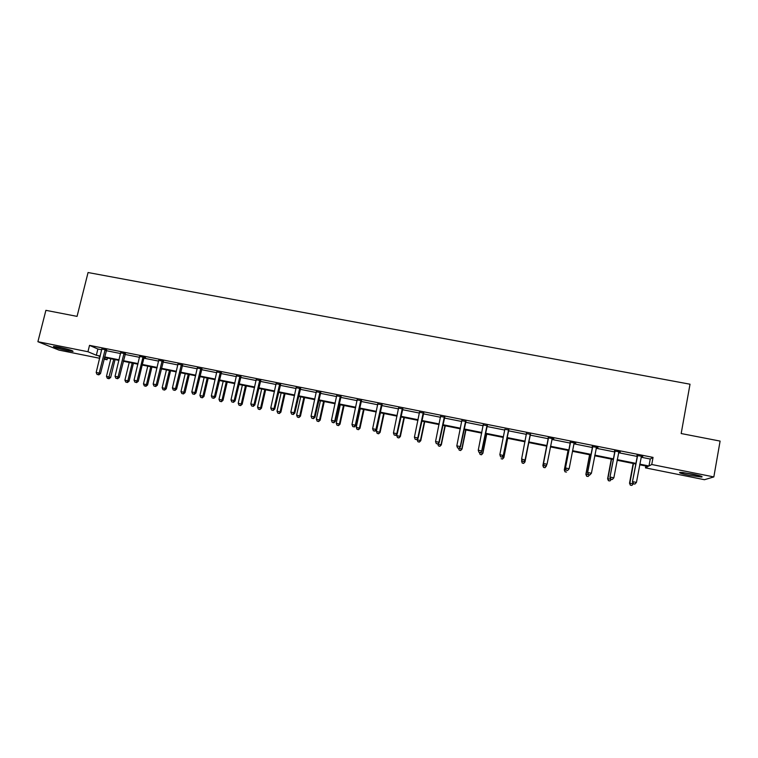 <?xml version="1.0" encoding="UTF-8"?>
<svg xmlns="http://www.w3.org/2000/svg" width="758" height="758" viewBox="0 0 758 758"><rect width="100%" height="100%" fill="white"/><g stroke="black" fill="none" stroke-linecap="round" stroke-linejoin="round"><path stroke-width="1.14" d="M58.916 347.173C68.571 349.315 73.27 350.736 73.005 351.447L67.566 350.66C58.006 348.547 53.325 347.126 53.505 346.397L58.916 347.173M692.585 474.063C700.383 475.721 703.386 476.716 701.614 477.047L689.031 475.313C681.3 473.674 678.306 472.679 680.04 472.338L692.585 474.063M99.686 358.278L59.029 350.12L37.9 341.716L45.897 310.335L77.06 316.38L88.061 272.529L690.017 384.211L681.177 433.538L720.1 441.09L713.837 476.924L704.457 479.71L645.456 467.866L648.081 466.464L639.686 464.787M645.797 466.009L645.456 467.866M107.465 358.089L107.058 359.756L104.054 359.159M125.288 353.711L120.749 352.811M163.273 361.272L158.801 360.382M201.789 368.938L197.383 368.066M240.845 376.717L236.505 375.854M280.451 384.6L276.187 383.747M320.615 392.587L316.427 391.763M361.358 400.698L357.245 399.883M402.688 408.922L398.661 408.126M444.614 417.27L440.663 416.483M487.157 425.74L483.291 424.973M530.316 434.325L526.469 433.567M575.767 443.032L570.224 442.274M575.71 443.364L574.128 443.051M574.109 443.042L569.144 468.728L567.619 470.472L566.198 470.178L567.619 470.472M620.252 451.882L614.624 451.105M620.196 452.213L618.717 451.92M641.069 457.197L650.241 459.026L653.045 457.396L89.52 345.364L97.886 349.021L101.79 349.798M106.148 350.66L120.617 353.541M124.956 354.412L139.576 357.321M143.878 358.174L158.678 361.121M162.942 361.973L177.903 364.949M182.128 365.792L197.26 368.805M201.457 369.648L216.76 372.69M220.91 373.523L236.392 376.603M240.504 377.427L256.157 380.535M260.24 381.35L276.073 384.505M280.109 385.31L296.122 388.494M300.13 389.299L316.313 392.521M320.283 393.307L336.656 396.567M340.579 397.353L357.141 400.65M361.016 401.427L377.768 404.763M381.615 405.521L398.547 408.903M402.346 409.652L419.477 413.072M423.239 413.811L440.559 417.27M444.273 418.009L461.802 421.495M465.469 422.225L483.197 425.759M486.816 426.479L504.743 430.051M508.324 430.762L526.45 434.372M529.984 435.073L548.299 438.721M551.843 439.432L570.253 443.098M573.901 443.818L592.377 447.504M596.12 448.253L614.662 451.939M618.509 452.706L637.118 456.411M642.746 456.363L637.071 455.577M642.68 456.695L641.277 456.411M597.929 447.447L592.339 446.67M597.863 447.77L596.328 447.466M553.776 438.655L548.261 437.897M553.71 438.986L552.137 438.674M508.656 430.013L504.837 429.255M465.81 421.486L461.906 420.709M423.57 413.082L419.581 412.286M381.947 404.8L377.882 403.986M340.911 396.633L336.76 395.809M300.462 388.579L296.236 387.736M260.581 380.639L256.28 379.786M221.251 372.813L216.873 371.941M182.47 365.1L178.026 364.21M144.219 357.482L145.574 357.757L144.408 357.207L143.897 358.108L138.288 381.274L134.033 380.175L139.671 356.26M139.709 356.582L144.408 357.207M106.49 349.978L101.913 349.068M37.9 341.716L87.947 351.731L96.342 355.256L100.245 356.042M89.52 345.364L87.947 351.731M653.045 457.396L651.747 464.502L713.837 476.924M100.103 356.611L99.08 356.412L100.047 356.819M104.206 358.562L107.058 359.756M635.725 463.991L617.107 460.258M613.25 459.481L594.708 455.766M590.956 455.018L572.47 451.313M568.822 450.574L550.393 446.888M546.85 446.168L528.525 442.501M524.991 441.791L506.846 438.152M503.274 437.432L485.338 433.841M481.709 433.112L463.972 429.559M460.305 428.82L442.767 425.304M439.053 424.565L421.713 421.088M417.961 420.33L400.821 416.9M397.012 416.133L380.071 412.74M376.224 411.964L359.472 408.609M355.578 407.832L339.016 404.507M335.083 403.72L318.701 400.432M314.741 399.637L298.538 396.396M294.53 395.591L278.518 392.379M274.472 391.573L258.63 388.39M254.546 387.575L238.893 384.439M234.772 383.614L219.289 380.507M215.13 379.673L199.818 376.603M195.621 375.76L180.48 372.728M176.254 371.875L161.283 368.881M157.02 368.018L142.21 365.053M137.918 364.191L123.279 361.263M118.94 360.391L104.471 357.492M639.799 464.142L648.981 465.981L651.747 464.502M104.613 356.914L119.082 359.813M123.421 360.685L138.051 363.613M142.352 364.475L157.152 367.44M161.426 368.293L176.387 371.297M180.622 372.14L195.763 375.182M199.951 376.015L215.263 379.085M219.422 379.919L234.904 383.017M239.026 383.851L254.688 386.987M258.772 387.802L274.604 390.976M278.65 391.782L294.663 394.994M298.671 395.799L314.873 399.04M318.834 399.836L335.216 403.123M339.148 403.91L355.71 407.226M359.595 408.003L376.356 411.357M380.194 412.134L397.145 415.526M400.944 416.294L418.084 419.724M421.846 420.472L439.185 423.949M442.899 424.698L460.428 428.204M464.095 428.943L481.832 432.496M485.461 433.225L503.397 436.816M506.969 437.537L525.114 441.165M528.648 441.876L546.973 445.543M550.516 446.254L568.945 449.949M572.593 450.678L591.079 454.383M594.822 455.132L613.374 458.855M617.23 459.623L635.839 463.356M650.241 459.026L648.981 465.981M97.886 349.021L96.342 355.256M637.516 456.079L632.437 481.861L637.459 455.312M633.451 483.794L634.901 484.087L633.451 483.794L632.816 481.681L636.445 482.42L641.467 456.108M637.127 456.335L636.995 455.217M632.437 481.861L633.3 483.86M634.901 484.087L636.445 482.42M633.157 463.47L629.519 483.234L633.262 483.756M633.47 463.536L629.87 483.073L630.353 485.186L631.907 485.404L630.495 485.12M633.337 483.869L631.907 485.404M630.353 485.186L629.519 483.234M614.984 451.588L609.934 477.284L614.937 450.83M610.891 479.189L612.331 479.482L610.891 479.189L610.237 477.085L613.847 477.824L618.916 451.616M614.672 451.872L614.548 450.745M609.934 477.284L610.768 479.264M612.331 479.482L613.847 477.824M592.623 447.135L587.602 472.736L592.576 446.377M588.492 474.622L589.923 474.915L588.492 474.622L587.829 472.528L591.411 473.257L596.527 447.163M592.386 447.428L592.263 446.32M587.602 472.736L588.398 474.707M589.923 474.915L591.411 473.257M611.289 459.092L607.622 478.772L610.721 479.17M611.535 459.14L607.907 478.592L608.418 480.705L609.944 480.923L608.541 480.638M611.346 479.388L609.944 480.923M608.418 480.705L607.622 478.772M589.591 454.743L585.877 474.337L588.36 474.603M589.752 454.772L586.095 474.148L586.654 476.261L588.132 476.469L586.739 476.185M589.506 474.934L588.132 476.469M586.654 476.261L585.877 474.337M699.151 475.579L682.702 472.49M681.707 472.395L700.117 475.863M70.077 349.959L56.746 346.766M55.817 346.614L70.977 350.243M570.433 442.719L565.44 468.226L570.386 441.961M566.264 470.093L565.591 467.999L569.144 468.728L567.969 470.083M570.272 443.023L570.149 441.914M565.44 468.226L566.198 470.178M568.045 450.423L564.303 469.941L566.16 470.083M568.14 450.441L564.435 469.733L565.042 471.846L566.482 472.054L565.098 471.77M565.042 471.846L564.303 469.941M548.394 438.332L543.439 463.744L548.356 437.574M544.197 465.601L543.514 463.508L547.039 464.228L545.57 465.971L544.197 465.601L545.57 465.971M552.241 438.351L547.039 464.228L545.608 465.886M548.309 438.655L548.195 437.546M552.336 438.37L551.919 439.043M543.439 463.744L544.168 465.687M543.609 467.383L544.983 467.658L543.609 467.383L542.946 465.346L546.67 446.14L542.87 465.573L544.13 465.592M545.646 465.895L546.376 466.047L546.613 464.834M544.983 467.658L546.376 466.047L544.955 467.752M543.581 467.468L542.87 465.573M522.29 461.234L523.693 461.518L522.29 461.234L521.599 459.045L526.488 433.225M522.29 461.129L521.599 459.045L525.086 460.011L530.515 434.031M530.344 433.993L525.095 459.765L523.693 461.414M526.535 433.946L526.403 433.206M523.693 461.518L525.086 460.011M523.759 461.442L525 461.925L528.8 442.558M521.817 459.907L521.599 460.997L522.262 461.129M523.645 463.309L522.281 463.024L523.636 463.394L525.01 461.698L528.771 442.549M522.281 463.119L521.599 461.234L522.281 463.024M525 461.925L523.636 463.394M500.583 456.799L501.967 457.083L500.583 456.799L499.844 454.62L504.847 429.293M500.46 456.449L499.844 454.62L503.378 455.586L508.855 429.72M508.618 429.672L503.321 455.331L501.938 456.989M501.967 457.083L503.378 455.586M502.042 457.008L503.862 457.614L507.689 438.323M502.459 458.978L501.104 458.704L502.478 459.073L503.795 457.368L507.585 438.304M503.862 457.614L502.478 459.073M487.034 425.38L481.7 450.934L478.251 450.233L483.234 424.622M487.347 425.437L481.832 451.209L480.354 452.583L478.971 452.299L480.354 452.583M480.401 452.687L481.832 451.209M478.251 450.233L478.971 452.299M480.477 452.611L482.865 453.341L486.731 434.126M481.415 454.686L480.079 454.412L481.472 454.791L482.742 453.076L486.56 434.088M480.079 454.412L479.407 452.488M482.865 453.341L481.472 454.791M465.62 421.116L460.248 446.566L456.818 445.865L461.849 420.368M465.999 421.192L460.447 446.85L458.922 448.215L457.548 447.931L458.922 448.215M458.997 448.329L460.447 446.85M456.818 445.865L457.548 447.931M459.073 448.253L462.02 449.087L465.924 429.947M460.532 450.423L459.196 450.148L460.608 450.527L461.83 448.812L465.677 429.9M459.196 450.148L458.524 448.234M462.02 449.087L460.608 450.527M444.359 416.891L438.939 442.227L435.547 441.535L440.606 416.142M444.804 416.976L439.214 442.53L437.641 443.875L436.286 443.601L437.641 443.875M437.754 443.999L439.214 442.53M435.547 441.535L436.286 443.601M423.248 412.684L417.791 437.925L414.418 437.233L419.534 411.945M423.769 412.788L418.132 438.238L416.521 439.574L415.166 439.299L416.521 439.574M416.654 439.697L418.132 438.238M414.418 437.233L415.166 439.299M402.299 408.515L396.804 433.652L393.449 432.97L398.604 407.785M402.877 408.638L397.211 433.983L396.804 433.652L395.553 435.3L394.207 435.026L395.553 435.3M395.714 435.424L397.211 433.983M393.449 432.97L394.207 435.026M381.492 404.384L375.959 429.407L372.633 428.734L377.825 403.644M382.146 404.507L376.432 429.748L375.959 429.407L374.727 431.056L373.4 430.781L374.727 431.056M374.926 431.188L376.432 429.748M372.633 428.734L373.4 430.781M360.836 400.271L355.265 425.2L351.968 424.527L357.198 399.542M361.547 400.413L355.805 425.551L355.265 425.2L354.062 426.839L352.745 426.574L354.062 426.839M354.28 426.981L355.805 425.551M351.968 424.527L352.745 426.574M340.333 396.188L334.723 421.022L331.445 420.349L336.713 395.468M341.109 396.339L335.32 421.382L334.723 421.022L333.539 422.661L332.231 422.386L333.539 422.661M333.785 422.803L335.32 421.382M331.445 420.349L332.231 422.386M319.971 392.142L314.324 416.872L311.064 416.208L316.38 391.422M320.805 392.303L314.987 417.241L314.324 416.872L313.168 418.501L311.86 418.236L313.168 418.501M313.433 418.653L314.987 417.241M311.064 416.208L311.86 418.236M299.751 388.115L294.066 412.74L290.835 412.087L296.189 387.404M300.651 388.295L294.796 413.129L294.066 412.74L292.939 414.38L291.641 414.114L292.939 414.38M293.232 414.531L294.796 413.129M290.835 412.087L291.641 414.114M279.683 384.116L273.96 408.657L270.748 408.003L276.139 383.415M280.64 384.315L274.747 409.055L273.96 408.657L272.852 410.286L271.563 410.021L272.852 410.286M273.164 410.448L274.747 409.055M270.748 408.003L271.563 410.021M259.748 380.156L253.996 404.592L250.803 403.938L256.232 379.455M260.771 380.355L254.849 404.999L253.996 404.592L252.907 406.222L251.628 405.956L252.907 406.222M253.248 406.383L254.849 404.999M250.803 403.938L251.628 405.956M437.821 443.923L441.327 444.87L445.259 425.806M439.792 446.187L438.475 445.912L439.905 446.301L441.071 444.586L444.946 425.75M438.475 445.912L437.773 443.97M441.327 444.87L439.905 446.301M417.298 439.062L417.165 439.706L420.775 440.682L424.736 421.694M419.202 441.98L417.895 441.715L419.335 442.104L420.453 440.379L424.366 421.619M417.895 441.715L417.165 439.706M420.775 440.682L419.335 442.104M397.002 434.173L396.718 435.537L400.366 436.523L404.355 417.611M398.755 437.811L397.457 437.546L398.916 437.935L399.987 436.21L403.929 417.525M397.457 437.546L396.718 435.537M400.366 436.523L398.916 437.935M380.393 412.807L376.413 431.406L380.109 432.392L384.126 413.555M378.46 433.661L377.162 433.396L378.64 433.794L379.663 432.069L383.633 413.451M377.162 433.396L376.413 431.406M380.109 432.392L378.64 433.794M360.258 408.77L356.251 427.294L359.984 428.289L364.039 409.528M358.297 429.549L357.009 429.284L358.506 429.682L359.472 427.948L363.48 409.415M357.009 429.284L356.251 427.294M359.984 428.289L358.506 429.682M340.266 404.763L336.239 423.21L340.01 424.215L344.085 405.521M338.276 425.465L336.997 425.2L338.513 425.598L339.432 423.864L343.459 405.397M336.997 425.2L336.239 423.21M340.01 424.215L338.513 425.598M320.416 400.783L316.361 419.165L320.17 420.169L324.272 401.55M318.398 421.401L317.128 421.145L318.654 421.543L319.535 419.809L323.59 401.418M317.128 421.145L316.361 419.165M320.17 420.169L318.654 421.543M300.699 396.832L296.615 415.138L300.462 416.151L304.593 397.609M298.661 417.374L297.401 417.118L298.936 417.516L299.77 415.782L303.854 397.457M297.401 417.118L296.615 415.138M300.462 416.151L298.936 417.516M281.123 392.9L277.011 411.139L280.896 412.163L285.046 393.686M279.048 413.366L277.798 413.11L279.351 413.517L280.138 411.784L284.25 393.525M277.798 413.11L277.011 411.139M280.896 412.163L279.351 413.517M261.681 389.006L257.54 407.169L261.463 408.192L265.641 389.801M259.577 409.396L258.336 409.14L259.909 409.547L260.648 407.804L264.788 389.631M258.336 409.14L257.54 407.169M261.463 408.192L259.909 409.547M239.954 376.214L234.165 400.556L231.001 399.911L236.468 375.523M241.035 376.432L235.075 400.973L234.165 400.556L233.104 402.185L231.834 401.93L233.104 402.185M233.464 402.346L235.075 400.973M231.001 399.911L231.834 401.93M242.371 385.13L238.202 403.228L242.153 404.26L246.369 385.936M240.248 405.445L239.007 405.198L240.589 405.606L241.29 403.862L245.45 385.756M239.007 405.198L238.202 403.228M242.153 404.26L240.589 405.606M220.303 372.311L214.476 396.548L211.34 395.913L216.835 371.619M221.44 372.529L215.452 396.984L214.476 396.548L213.434 398.177L212.183 397.922L213.434 398.177M213.822 398.348L215.452 396.984M211.34 395.913L212.183 397.922M223.184 381.283L218.996 399.314L222.985 400.357L227.22 382.098M221.042 401.522L219.811 401.276L221.412 401.693L222.066 399.94L226.254 381.899M219.811 401.276L218.996 399.314M222.985 400.357L221.412 401.693M200.785 368.426L194.929 392.568L191.812 391.933L197.345 367.734M201.979 368.663L195.952 393.014L194.929 392.568L193.906 394.198L192.665 393.942L193.906 394.198M194.323 394.368L195.952 393.014M191.812 391.933L192.665 393.942M204.139 377.465L199.923 395.43L203.949 396.472L208.204 378.289M201.969 397.628L200.747 397.381L202.358 397.798L202.973 396.046L207.18 378.081M200.747 397.381L199.923 395.43M203.949 396.472L202.358 397.798M181.399 364.57L175.515 388.617L172.417 387.992L177.988 363.887M182.659 364.816L176.605 389.072L175.515 388.617L174.511 390.237L173.279 389.991L174.511 390.237M174.946 390.417L176.605 389.072M172.417 387.992L173.279 389.991M185.217 373.675L180.982 391.564L185.037 392.616L189.32 374.499M183.019 393.762L181.806 393.516L183.436 393.933L188.24 374.281M181.806 393.516L180.982 391.564M185.037 392.616L183.436 393.933M162.155 360.742L156.233 384.694L153.163 384.069L158.763 360.059M163.463 360.998L157.38 385.159L156.233 384.694L155.257 386.315L154.026 386.068L155.257 386.315M155.712 386.504L157.38 385.159M153.163 384.069L154.026 386.068M166.428 369.913L162.165 387.726L166.258 388.788L170.559 370.738M164.202 389.925L162.998 389.678L164.638 390.095L169.432 370.51M162.998 389.678L162.165 387.726M166.258 388.788L164.638 390.095M143.044 356.933L137.094 380.8L136.137 382.42L134.915 382.165L136.137 382.42M136.611 382.61L138.288 381.274M134.033 380.175L134.915 382.165M147.763 366.171L143.47 383.918L147.602 384.979L151.932 367.005M145.517 386.106L144.323 385.86L145.972 386.286L145.517 386.106L146.455 384.533L150.738 366.768M144.323 385.86L143.47 383.918M147.602 384.979L145.972 386.286M124.056 353.152L118.077 376.925L115.045 376.309L120.712 352.489M125.468 353.455L119.328 377.418L118.077 376.925L117.139 378.545L115.927 378.299L117.139 378.545M117.642 378.735L119.328 377.418M115.045 376.309L115.927 378.299M129.22 362.447L124.909 380.137L129.068 381.208L133.427 363.29M126.956 382.316L125.762 382.07L127.429 382.496L126.956 382.316L127.875 380.743L132.186 363.044M125.762 382.07L124.909 380.137M129.068 381.208L127.429 382.496M105.201 349.41L99.194 373.088L96.181 372.472L101.875 348.746M106.66 349.722L100.501 373.58L99.194 373.088L98.275 374.698L97.071 374.452L98.275 374.698M98.796 374.897L100.501 373.58M96.181 372.472L97.071 374.452M110.801 358.761L106.471 376.375L110.659 377.456L115.036 359.605M108.508 378.555L107.333 378.308L109.01 378.735L108.508 378.555L113.747 359.349M107.333 378.308L106.471 376.375M110.659 377.456L109.01 378.735M360.723 400.451L361.234 400.878M360.514 400.925L361.035 401.352M340.209 396.368L340.797 396.813M340.01 396.841L340.588 397.287M319.848 392.312L320.501 392.767M319.649 392.786L320.293 393.241M299.637 388.295L300.339 388.759M299.429 388.769L300.14 389.224M279.56 384.297L280.327 384.77M279.361 384.77L280.128 385.244M259.624 380.336L260.458 380.819M259.425 380.8L260.259 381.283M239.841 376.394L240.722 376.887M239.632 376.859L240.523 377.351M220.18 372.481L221.128 372.993M219.981 372.945L220.929 373.457M200.662 368.596L201.675 369.118M200.463 369.061L201.467 369.582M181.285 364.74L182.346 365.271M181.086 365.204L182.147 365.726M162.041 360.912L163.159 361.452M161.833 361.367L162.951 361.907M142.921 357.103L144.096 357.653M142.722 357.568L143.897 358.108M123.942 353.332L125.174 353.891M123.734 353.787L124.966 354.346M105.087 349.58L106.376 350.149M104.888 350.035L106.167 350.594"/></g></svg>
